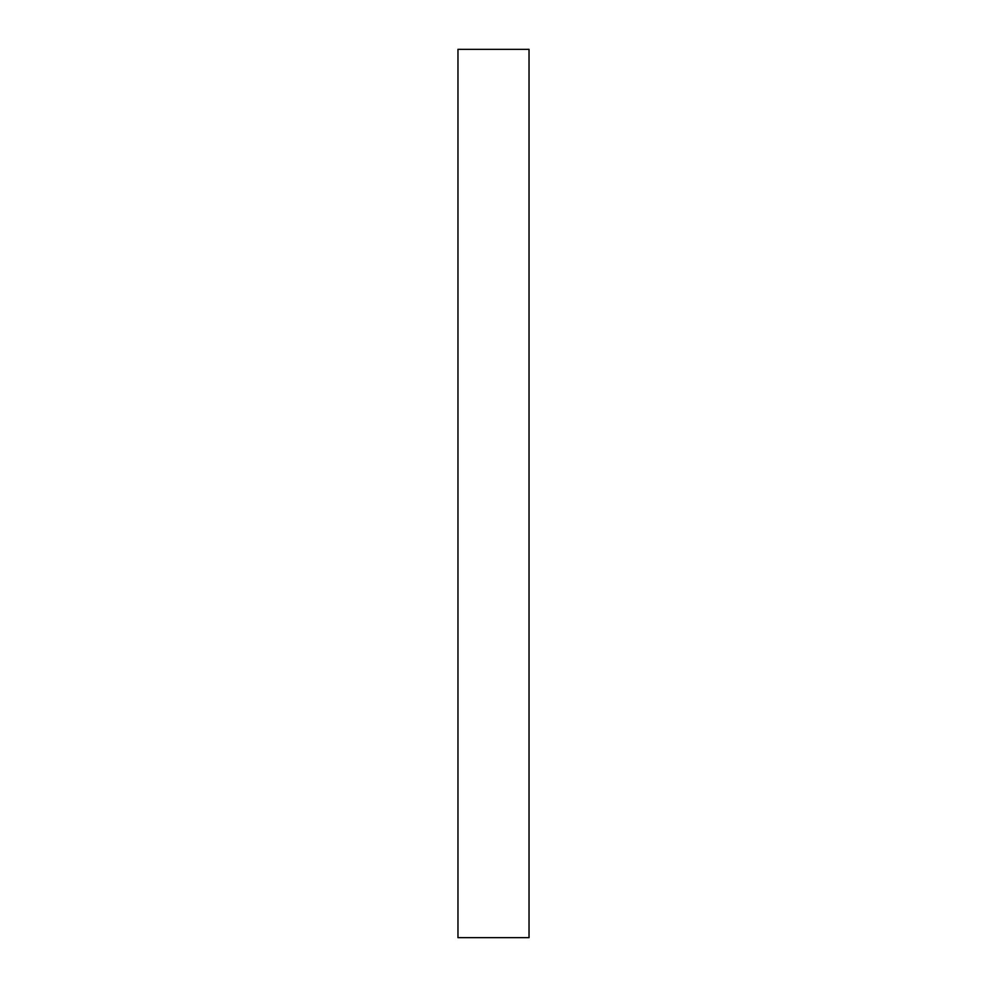 <?xml version="1.0" encoding="UTF-8"?>
<svg xmlns="http://www.w3.org/2000/svg" width="987" height="987" viewBox="0 0 987 987"><rect width="100%" height="100%" fill="white"/><g stroke="black" fill="none" stroke-linecap="round" stroke-linejoin="round"><path stroke-width="1.48" d="M457.968 49.35L529.032 49.35L529.032 937.65L457.968 937.65L457.968 49.35L457.968 937.65L529.032 937.65L529.032 49.35L457.968 49.35"/></g></svg>
